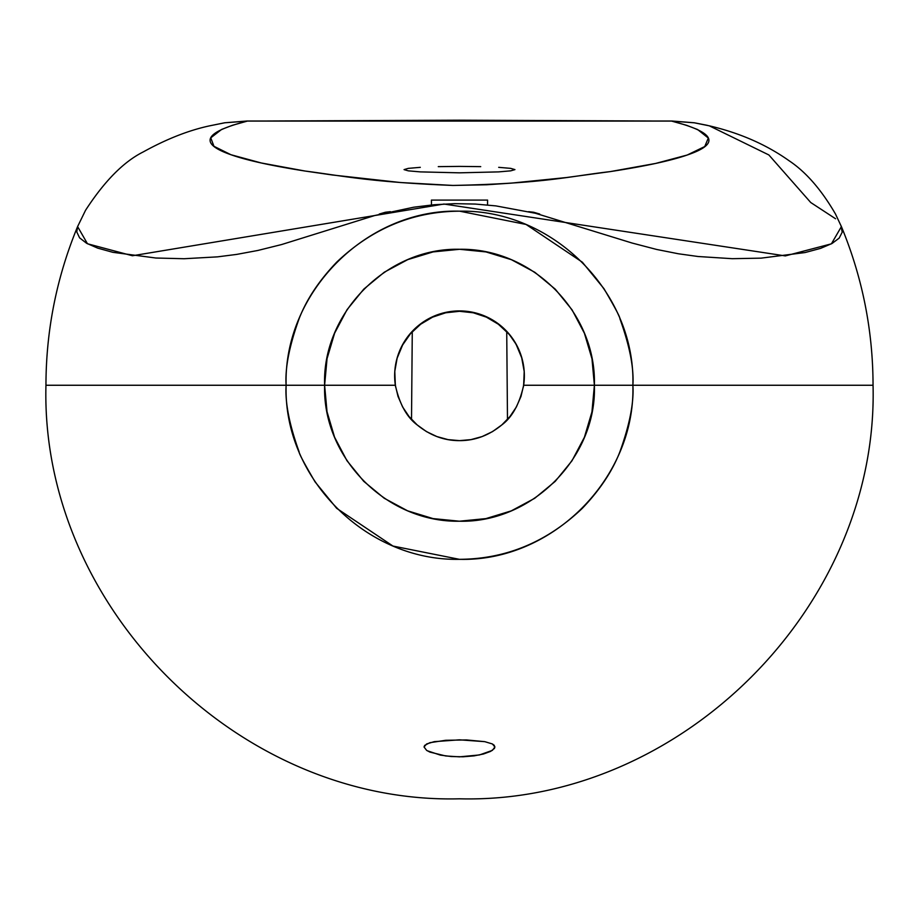 <?xml version="1.0" encoding="UTF-8"?>
<svg xmlns="http://www.w3.org/2000/svg" width="919" height="919" viewBox="0 0 919 919"><rect width="100%" height="100%" fill="white"/><g stroke="black" fill="none" stroke-linecap="round" stroke-linejoin="round"><path stroke-width="1.38" d="M424.027 746.975L426.657 743.942L434.25 741.656L459.511 739.829L484.761 741.656L492.354 743.942L494.973 746.975L492.343 750.398L479.442 754.947L459.5 756.842L445.738 755.969L429.885 752.087L426.657 750.398L424.027 746.975L424.681 745.389L429.874 742.69L445.784 740.277L466.507 739.944L484.761 741.656L492.354 743.942L494.319 745.378L494.537 748.353L490.654 751.374L483.497 753.994L474.02 755.877L463.05 756.785L451.39 756.544L440.373 755.108L427.174 750.72M411.517 419.409L412.275 331.702L411.517 419.409M506.725 331.702L507.483 419.409L506.725 331.702M501.877 424.877C489 435.445 474.882 440.695 459.5 440.638L448.012 439.615L436.893 436.571L426.485 431.608L417.123 424.877L409.093 416.594L402.66 407.025L398.03 396.468L395.342 385.256L45.95 385.256L286.119 385.256C283.328 478.535 366.738 561.222 459.385 559.326C552.158 561.854 635.626 478.236 632.881 385.256L523.658 385.256C519.499 403.958 512.239 417.157 501.877 424.877L492.515 431.608L482.107 436.571L470.987 439.615L459.5 440.638C444.118 440.695 430 435.445 417.123 424.877C406.761 417.157 399.501 403.958 395.342 385.256L324.614 385.256L327.015 411.701L334.585 437.226L346.934 460.66L363.74 481.326L384.176 498.224L407.599 510.826L433.044 518.592L459.408 521.211L485.921 518.603L511.251 510.884L534.709 498.293L555.191 481.395L571.963 460.81L584.404 437.272L591.951 411.884L594.386 385.256L523.658 385.256L520.97 396.468L516.34 407.025L509.907 416.594L501.877 424.877M872.464 385.256L632.881 385.256C634.041 402.407 629.687 424.624 619.854 451.907C612.364 471.194 599.831 490.022 582.255 508.391C546.839 542.095 505.887 559.074 459.385 559.326L392.941 546.047L336.664 508.31L315.056 481.855C303.913 462.797 298.606 452.803 299.134 451.861C289.301 424.601 284.97 402.396 286.119 385.256C284.959 368.105 289.313 345.889 299.146 318.606C306.636 299.307 319.169 280.479 336.745 262.11C372.161 228.417 413.113 211.427 459.615 211.175L526.059 224.454L582.336 262.191L603.944 288.646C615.087 307.704 620.394 317.698 619.865 318.64C629.699 345.9 634.03 368.105 632.881 385.256L594.386 385.256C596.982 457.823 531.481 523.106 459.408 521.211C387.002 522.612 322.42 458.156 324.614 385.256L286.119 385.256C283.374 292.276 366.842 208.647 459.615 211.175C552.262 209.291 635.672 291.966 632.881 385.256L523.658 385.256L594.386 385.256L591.985 358.812L584.415 333.275L572.066 309.852L555.26 289.175L534.824 272.288L511.401 259.686L485.956 251.921L459.592 249.29L433.079 251.909L407.749 259.618L384.291 272.208L363.809 289.106L347.037 309.692L334.596 333.241L327.049 358.628L324.614 385.256L302.351 385.256L395.342 385.256L324.614 385.256C322.018 312.678 387.519 247.406 459.592 249.29C531.998 247.9 596.58 312.345 594.386 385.256L872.464 385.256M510.711 168.372L514.939 169.613L510.711 168.372L498.695 167.338L510.711 168.372M480.717 166.638L459.5 166.396L480.717 166.638M438.283 166.638L459.5 166.396L438.283 166.638M408.289 168.372L420.305 167.338L408.289 168.372L404.061 169.613L408.289 168.372M431.413 200.101L431.459 204.983L431.413 200.101L487.587 200.101L431.413 200.101M487.541 204.983L487.587 200.101L487.541 204.983M533.629 212.255L539.729 214.035L528.643 211.669L533.629 212.255M385.371 212.255L390.357 211.669L379.271 214.035L385.371 212.255M395.342 385.256L394.791 371.368L397.215 357.686L402.499 344.832L410.402 333.39L420.557 323.913L432.493 316.802L445.681 312.403L459.5 310.909L473.319 312.403L486.507 316.802L498.443 323.913L508.598 333.39L516.501 344.832L521.785 357.686L524.209 371.368L523.658 385.256A64.858 64.858 180 0 0 459.5 310.909A64.858 64.858 180 0 0 395.342 385.256M841.034 225.764L842.195 232.197L839.173 238.113L832.005 243.501L820.633 248.36L805.044 252.553L761.093 258.147L732.259 258.687L698.038 256.504L678.452 253.782L656.683 249.463L632.146 243.053L535.352 213.242L495.835 205.89L475.341 204.064L454.733 203.662L434.124 204.73L413.791 207.2L374.872 215.483L281.582 244.557L257.802 250.473L236.642 254.414L217.493 256.861L184.099 258.733L155.874 258.021L112.899 252.323L97.701 248.13L86.593 243.271L79.597 237.849L76.771 231.921L77.598 226.591L87.477 243.765L132.439 255.746L444.003 204.041L785.32 255.907L831.408 243.834L841.402 226.602L835.486 214.024C821.356 189.682 805.883 171.91 789.053 160.722C766.366 144.605 739.772 132.968 709.284 125.823L768.87 154.955L810.742 202.525L835.566 218.756M841.402 226.591C862.39 277.4 872.947 330.289 873.05 385.256C878.759 606.184 680.508 804.504 459.5 798.806C238.515 804.504 40.252 606.218 45.95 385.256C46.053 330.289 56.61 277.4 77.598 226.591L78.104 225.511M709.284 125.823L694.19 122.778L671.617 121.09C715.476 132.382 720.668 143.697 687.182 155.035C670.836 160.71 645.172 166.236 610.193 171.612C569.056 176.356 545.22 183.513 452.952 185.443C371.023 182.18 343.706 176.034 305.062 171.037C271.381 165.742 246.683 160.308 230.968 154.737C198.447 143.433 203.915 132.221 247.383 121.09L459.155 120.194L671.617 121.09L686.608 125.306L697.624 129.545L708.319 138.045L704.747 146.546L687.182 155.035L655.661 163.433L610.193 171.612L566.38 177.551L511.044 183.145L486.702 184.765L452.952 185.443L400.477 182.525L332.31 174.978L305.062 171.037L261.329 162.985L230.968 154.737L213.955 146.293L210.761 137.85L221.605 129.441L232.518 125.26L247.383 121.09L224.81 122.778L209.704 125.823L224.592 122.813M404.061 169.613L408.289 170.842L420.305 171.887L459.5 172.829L498.695 171.887L510.711 170.842L514.939 169.613L510.711 170.842L498.695 171.887L459.5 172.829L420.305 171.887L408.289 170.842L404.061 169.613M209.601 125.857L209.704 125.823C188.774 130.303 166.626 138.999 143.272 151.911C123.686 161.687 104.444 181.158 85.547 210.29L77.598 226.602M247.383 121.09L671.617 121.09L694.408 122.813M524.358 375.837L524.358 375.963A64.858 64.858 0 0 0 459.5 311.3A64.858 64.858 0 0 0 394.642 375.963L394.642 375.837M397.295 357.79L402.614 345.004L410.529 333.631L420.672 324.212L432.585 317.147L445.726 312.782L459.5 311.3L473.274 312.782L486.415 317.147L498.328 324.212L508.471 333.631M516.386 345.004L521.705 357.79L524.186 371.414M523.393 386.91L524.335 377.698L523.393 386.91M394.665 377.698L395.607 386.91L394.665 377.698M209.704 125.823L224.695 122.778L247.062 121.009L671.938 121.009L694.304 122.778L707.354 125.352"/></g></svg>
